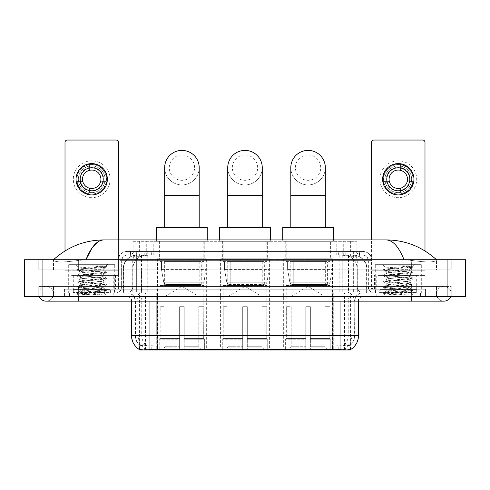 <?xml version="1.0" encoding="UTF-8"?>
<svg xmlns="http://www.w3.org/2000/svg" width="490" height="490" viewBox="0 0 490 490"><rect width="100%" height="100%" fill="white"/><g stroke="black" fill="none" stroke-linecap="round" stroke-linejoin="round"><path stroke-width="0.37" stroke-dasharray="2.45 1.84" d="M269.396 258.812L220.604 258.812L269.396 258.812L269.396 349.958L220.604 349.958L269.396 349.958M220.604 258.812L220.604 349.958M332.465 258.812L283.667 258.812L332.465 258.812L332.465 349.958L283.667 349.958L332.465 349.958M283.667 258.812L283.667 349.958M206.333 258.812L157.535 258.812L206.333 258.812L206.333 349.958L157.535 349.958L206.333 349.958M157.535 258.812L157.535 349.958M352.714 255.125L348.231 255.125L355.109 255.296C356.843 255.811 357.43 256.141 356.873 256.282L350.381 256.282L346.681 255.486L339.055 255.149L150.945 255.149L143.319 255.486L139.619 256.282L133.127 256.282L132.919 241.319L357.081 241.319L132.919 241.319M354.319 255.186A13.812 13.812 0 0 1 366.888 268.937L366.888 292.873L123.113 292.873L366.888 292.873M132.919 256.19L135.681 255.186L141.769 255.125L137.286 255.125M135.681 255.186A13.812 13.812 0 0 0 123.113 268.937L123.394 292.873M139.583 349.958L350.417 349.958M139.583 349.633L139.583 292.873L350.417 292.873L139.583 292.873M204.263 241.319L159.605 241.319L204.263 241.319L204.263 258.812L159.605 258.812L204.263 258.812M159.605 241.319L159.605 258.812M330.395 241.319L285.737 241.319L330.395 241.319L330.395 258.812L285.737 258.812L330.395 258.812M285.737 241.319L285.737 258.812M267.326 241.319L222.674 241.319L267.326 241.319L267.326 258.812L222.674 258.812L267.326 258.812M222.674 241.319L222.674 258.812M357.081 241.319L356.873 256.282L356.873 241.319M141.769 255.125L348.231 255.125M114.035 292.873L69.384 292.873L114.035 292.873L114.035 296.56L69.384 296.56L114.035 296.56M69.384 292.873L69.384 296.56M420.616 292.873L375.965 292.873L420.616 292.873L420.616 296.56L375.965 296.56L420.616 296.56M375.965 292.873L375.965 296.56M114.495 290.111L68.925 290.111L114.495 290.111L114.495 292.873L68.925 292.873L114.495 292.873M68.925 290.111L68.925 292.873M421.075 290.111L375.505 290.111L421.075 290.111L421.075 292.873L375.505 292.873L421.075 292.873M375.505 290.111L375.505 292.873M149.94 345.07L340.06 345.07C345.824 345.75 349.309 345.75 350.509 345.07A12.428 12.428 0 0 0 354.791 335.687L156.273 335.687L156.273 349.535C150.994 349.817 147.435 349.756 145.603 349.352L139.356 349.407L139.491 345.07C140.685 345.75 144.164 345.75 149.94 345.07L149.94 301.16L135.209 301.16L358.472 301.16A4.606 4.606 0 0 1 363.078 296.56L126.922 296.56L363.078 296.56M358.472 335.687L358.19 335.687A16.109 15.87 90 0 1 350.644 349.407L344.397 349.352C342.577 349.756 339.019 349.817 333.727 349.535L333.727 335.687L131.81 335.687A16.109 15.87 -90 0 0 139.356 349.407L139.491 349.584M350.644 349.407L350.644 344.801A12.428 12.238 90 0 0 354.564 335.687L354.791 301.16A8.287 8.287 0 0 1 363.078 292.873L126.922 292.873L363.078 292.873M139.491 345.07A12.428 12.428 0 0 1 135.209 335.687L135.209 301.16C134.719 296.125 131.957 293.369 126.922 292.873M379.646 292.873L416.935 292.873L379.646 292.873L379.646 290.111L416.935 290.111L379.646 290.111M416.935 292.873L416.935 290.111M73.065 292.873L110.354 292.873L73.065 292.873L73.065 290.111L110.354 290.111L73.065 290.111M110.354 292.873L110.354 290.111M425.449 292.873L64.551 292.873L425.449 292.873L425.449 296.56L64.551 296.56L425.449 296.56L425.449 292.873L411.643 292.873L425.449 292.873L425.449 296.56L425.449 289.192L64.551 289.192L425.449 289.192L425.449 292.873M333.727 349.535L156.273 349.535M350.644 344.801L344.397 344.727C342.577 345.321 339.025 345.413 333.727 345.003L156.273 345.003C150.987 345.413 147.429 345.321 145.603 344.727L139.356 344.807A12.428 12.238 -90 0 1 135.436 335.687L354.791 335.687L354.791 301.16L131.528 301.16L156.273 301.16L156.273 296.56M64.551 296.56L64.551 292.873L64.551 296.56L64.551 292.873L411.643 292.873L64.551 292.873L64.551 296.56L411.643 296.56L64.551 296.56M130.377 251.444L359.623 251.444L130.377 251.444L130.377 255.125L359.623 255.125L130.377 255.125M362.845 255.125L127.155 255.125L362.845 255.125A5.525 5.525 0 0 1 368.37 260.649L368.37 286.889L117.949 286.889A2.303 2.303 0 0 1 115.646 289.192L374.354 289.192L115.646 289.192M127.155 251.444L362.845 251.444L127.155 251.444A9.206 9.206 0 0 0 117.949 260.649L368.37 260.649L121.63 260.649L121.63 286.889A5.984 5.984 0 0 1 115.646 292.873L374.354 292.873L115.646 292.873M362.845 251.444A9.206 9.206 0 0 1 372.051 260.649L372.051 286.889L342.761 286.889L342.761 289.192M416.702 275.38L379.879 275.38L416.702 275.38L416.702 289.192L379.879 289.192L416.702 289.192L416.702 292.873L379.879 292.873L416.702 292.873M379.879 275.38L379.879 292.873M110.121 275.38L73.298 275.38L110.121 275.38L110.121 289.192L73.298 289.192L110.121 289.192L110.121 292.873L73.298 292.873L110.121 292.873M73.298 275.38L73.298 292.873M64.551 289.192L64.551 292.873L64.551 289.192M69.611 292.873L113.803 292.873L69.611 292.873L69.611 296.56L113.803 296.56L69.611 296.56M113.803 292.873L113.803 296.56M110.581 292.873L72.832 292.873L110.581 292.873A0.459 0.459 0 0 1 110.121 292.414L73.298 292.414L110.121 292.414L110.121 289.651A0.459 0.459 0 0 1 110.581 289.192L72.832 289.192L110.581 289.192M72.832 292.873A0.459 0.459 0 0 0 73.298 292.414L73.298 289.651A0.459 0.459 0 0 0 72.832 289.192M114.727 289.192L114.727 264.337L114.727 292.873L68.692 292.873L68.692 264.337L114.727 264.337L68.692 264.337L114.727 264.337L68.692 264.337L68.692 289.192L114.727 289.192L68.692 289.192M103.819 295.121L86.546 291.954L103.494 292.23C104.633 292.898 77.567 293.51 78.069 294.086L94.258 295.121L103.819 295.121L84.372 293.731L77.034 292.757L106.379 289.835L77.034 286.913L106.379 283.986L77.034 281.064L106.379 278.142L77.034 275.221L106.379 272.293L77.034 269.371L79.319 268.055C78.143 267.393 106.489 266.781 105.95 266.199L102.759 265.776L92.537 265.776C99.648 266.695 103.194 267.748 103.182 268.937L90.895 268.937L79.319 268.055L75.595 264.337L107.818 264.337L75.595 264.337M77.114 269.279L106.379 266.45L105.932 266.144L107.818 264.337M101.957 291.954C97.228 291.115 79.533 290.3 80.201 289.468C79.496 288.494 103.923 287.52 103.219 286.546C103.923 285.572 79.496 284.592 80.201 283.624C79.496 282.65 103.923 281.67 103.219 280.697C103.923 279.729 79.496 278.749 80.201 277.775C79.496 276.801 103.923 275.827 103.219 274.853L103.219 276.317L106.299 278.05M94.258 295.121L77.034 293.486L106.379 290.564L77.034 287.642L106.379 284.721L77.034 281.793L106.299 278.963L103.219 280.697L103.219 282.16C103.923 281.187 79.496 280.213 80.201 279.239C79.496 278.265 103.923 277.285 103.219 276.317C103.923 275.343 79.496 274.363 80.201 273.389L77.114 275.129M106.299 278.963L99.047 277.897L84.372 276.924L77.034 275.95L106.299 273.114L103.219 274.853C103.923 273.879 79.496 272.899 80.201 271.932L80.201 273.389C79.496 272.416 103.923 271.442 103.219 270.468L106.299 272.201M106.299 273.114L99.047 272.054L77.114 270.192L80.201 271.932C79.496 270.958 103.923 269.978 103.219 269.004L103.219 270.468C102.422 269.966 98.319 269.451 90.895 268.937M106.299 284.806L103.219 286.546L103.219 288.01C103.923 287.036 79.496 286.056 80.201 285.082C79.496 284.108 103.923 283.134 103.219 282.16L106.299 283.894M77.114 276.042L80.305 277.891L80.201 279.239L77.114 280.972M86.546 291.954C82.522 291.617 80.403 291.281 80.201 290.931C79.496 289.957 103.923 288.978 103.219 288.01L106.299 289.743M77.114 281.885L80.305 283.741L80.201 285.082L77.114 286.822M77.114 287.734L80.305 289.584L80.201 290.931L77.114 292.665M77.114 270.192L84.372 269.126L106.299 267.271L103.182 268.937M106.299 290.656L103.463 292.303L107.818 296.56L75.595 296.56L107.818 296.56M77.114 293.577L78.094 294.147L75.595 296.56M106.299 266.358L102.759 265.776M106.299 267.271L92.537 265.776M91.71 160.849A18.412 18.412 0 0 0 73.298 179.267A18.412 18.412 0 0 0 91.71 197.678A18.412 18.412 0 0 0 110.121 179.267A18.412 18.412 0 0 0 91.71 160.849A18.412 18.412 0 0 0 73.298 179.267A18.412 18.412 0 0 0 91.71 197.678A18.412 18.412 0 0 0 110.121 179.267A18.412 18.412 0 0 0 91.71 160.849A18.412 18.412 0 0 0 73.298 179.267A18.412 18.412 0 0 0 91.71 197.678A18.412 18.412 0 0 0 110.121 179.267A18.412 18.412 0 0 0 91.71 160.849M91.71 193.997A14.731 14.731 0 0 1 76.979 179.267A14.731 14.731 0 0 1 91.71 164.536A14.731 14.731 0 0 0 76.979 179.267A14.731 14.731 0 0 0 91.71 193.997A14.731 14.731 0 0 0 106.44 179.267A14.731 14.731 0 0 0 91.71 164.536A14.731 14.731 0 0 1 106.44 179.267A14.731 14.731 0 0 1 91.71 193.997A14.731 14.731 0 0 0 106.44 179.267A14.731 14.731 0 0 0 91.71 164.536A14.731 14.731 0 0 0 76.979 179.267A14.731 14.731 0 0 0 91.71 193.997A14.731 14.731 0 0 0 106.44 179.267A14.731 14.731 0 0 0 91.71 164.536A14.731 14.731 0 0 0 76.979 179.267A14.731 14.731 0 0 0 91.71 193.997M73.298 289.192L110.121 289.192L73.298 289.192M113.233 275.38L118.409 275.38L118.409 289.192L113.233 289.192L113.233 275.38L70.186 275.38L70.186 289.192L65.011 289.192L65.011 142.345A2.303 2.303 0 0 1 67.314 140.042L116.106 140.042A2.303 2.303 0 0 1 118.409 142.345L118.409 275.38L70.186 275.38M113.233 289.192L70.186 289.192M118.409 239.935L118.409 289.192L65.011 289.192L65.011 250.941M91.71 167.758A11.509 11.509 0 0 0 80.201 179.267A11.509 11.509 0 0 0 91.71 190.775A11.509 11.509 0 0 0 103.219 179.267A11.509 11.509 0 0 0 91.71 167.758M103.451 181.563L106.722 181.563A15.19 15.19 0 0 1 94.013 194.279A15.19 15.19 0 0 0 106.722 181.563L100.622 181.563A9.206 9.206 0 0 0 100.622 176.964L106.722 176.964L100.622 176.964A9.206 9.206 0 0 0 82.792 176.964A9.206 9.206 0 0 0 94.013 188.178L94.013 192.417A13.353 13.353 0 0 0 94.013 166.116A13.353 13.353 0 0 0 78.357 179.267A13.353 13.353 0 0 0 91.71 192.613A13.353 13.353 0 0 0 105.056 179.267A13.353 13.353 0 0 0 89.407 166.116A13.353 13.353 0 0 0 89.407 192.417L89.407 188.178L89.407 192.417A13.353 13.353 0 0 0 94.013 192.417L94.013 188.178A9.206 9.206 0 0 0 100.622 181.563L103.451 181.563A11.968 11.968 0 0 1 94.013 191.008M91.71 194.916A15.649 15.649 0 0 0 107.359 179.267A15.649 15.649 0 0 0 91.71 163.611A15.649 15.649 0 0 0 76.06 179.267A15.649 15.649 0 0 0 91.71 194.916M76.691 181.563L82.792 181.563L76.691 181.563A15.19 15.19 0 0 0 89.407 194.279A15.19 15.19 0 0 1 76.691 181.563M106.722 176.964A15.19 15.19 0 0 0 94.013 164.248L94.013 170.349L94.013 164.248A15.19 15.19 0 0 1 106.722 176.964M79.962 181.563A11.968 11.968 0 0 0 89.407 191.008M103.451 176.964A11.968 11.968 0 0 0 94.013 167.519M89.407 164.248L89.407 170.349L89.407 164.248A15.19 15.19 0 0 0 76.691 176.964L82.792 176.964L76.691 176.964A15.19 15.19 0 0 1 89.407 164.248M89.407 167.519A11.968 11.968 0 0 0 79.962 176.964M376.198 292.873L420.389 292.873L376.198 292.873L376.198 296.56L420.389 296.56L376.198 296.56M420.389 292.873L420.389 296.56M417.168 292.873L379.419 292.873L417.168 292.873A0.459 0.459 0 0 1 416.702 292.414L379.879 292.414L416.702 292.414L416.702 289.651A0.459 0.459 0 0 1 417.168 289.192L379.419 289.192L417.168 289.192M379.419 292.873A0.459 0.459 0 0 0 379.879 292.414L379.879 289.651A0.459 0.459 0 0 0 379.419 289.192M421.308 289.192L421.308 264.337L421.308 292.873L375.273 292.873L375.273 264.337L421.308 264.337L375.273 264.337L421.308 264.337L375.273 264.337L375.273 289.192L421.308 289.192L375.273 289.192M410.399 295.121L393.127 291.954L410.075 292.23C411.22 292.898 384.148 293.51 384.65 294.086L400.838 295.121L410.399 295.121L390.953 293.731L383.621 292.757L412.966 289.835L383.621 286.913L412.966 283.986L383.621 281.064L412.966 278.142L383.621 275.221L412.966 272.293L383.621 269.371L385.899 268.055C384.724 267.393 413.07 266.781 412.537 266.199L409.34 265.776L399.123 265.776C406.228 266.695 409.775 267.748 409.763 268.937L397.476 268.937L385.899 268.055L382.182 264.337L414.405 264.337L382.182 264.337M383.701 269.279L412.966 266.45L412.513 266.144L414.405 264.337M408.538 291.954C403.809 291.115 386.12 290.3 386.782 289.468C386.077 288.494 410.504 287.52 409.799 286.546C410.504 285.572 386.077 284.592 386.782 283.624C386.077 282.65 410.504 281.67 409.799 280.697C410.504 279.729 386.077 278.749 386.782 277.775C386.077 276.801 410.504 275.827 409.799 274.853L409.799 276.317L412.886 278.05M400.838 295.121L383.621 293.486L412.966 290.564L383.621 287.642L412.966 284.721L383.621 281.793L412.886 278.963L409.799 280.697L409.799 282.16C410.504 281.187 386.077 280.213 386.782 279.239C386.077 278.265 410.504 277.285 409.799 276.317C410.504 275.343 386.077 274.363 386.782 273.389L383.701 275.129M412.886 278.963L405.628 277.897L390.953 276.924L383.621 275.95L412.886 273.114L409.799 274.853C410.504 273.879 386.077 272.899 386.782 271.932L386.782 273.389C386.077 272.416 410.504 271.442 409.799 270.468L412.886 272.201M412.886 273.114L405.628 272.054L383.701 270.192L386.782 271.932C386.077 270.958 410.504 269.978 409.799 269.004L409.799 270.468C409.009 269.966 404.899 269.451 397.476 268.937M412.886 284.806L409.799 286.546L409.799 288.01C410.504 287.036 386.077 286.056 386.782 285.082C386.077 284.108 410.504 283.134 409.799 282.16L412.886 283.894M383.701 276.042L386.886 277.891L386.782 279.239L383.701 280.972M393.127 291.954C389.103 291.617 386.99 291.281 386.782 290.931C386.077 289.957 410.504 288.978 409.799 288.01L412.886 289.743M383.701 281.885L386.886 283.741L386.782 285.082L383.701 286.822M383.701 287.734L386.886 289.584L386.782 290.931L383.701 292.665M383.701 270.192L390.953 269.126L412.886 267.271L409.763 268.937M412.886 290.656L410.044 292.303L414.405 296.56L382.182 296.56L414.405 296.56M383.701 293.577L384.681 294.147L382.182 296.56M412.886 266.358L409.34 265.776M412.886 267.271L399.123 265.776M181.937 184.926A17.26 17.26 0 0 0 199.197 167.666A17.26 17.26 0 0 1 181.937 184.926A17.26 17.26 0 0 0 199.197 167.666A17.26 17.26 0 0 0 181.937 150.399A17.26 17.26 0 0 0 164.671 167.666A17.26 17.26 0 0 0 181.937 184.926A17.26 17.26 0 0 1 164.671 167.666M181.937 155.005A12.66 12.66 0 0 1 194.591 167.666A12.66 12.66 0 0 1 181.937 180.326A12.66 12.66 0 0 1 169.277 167.666A12.66 12.66 0 0 1 181.937 155.005M164.671 227.507L199.197 227.507L164.671 227.507M164.903 306.685L164.903 296.56L198.964 296.56L181.937 286.325L164.903 296.56L198.964 296.56L198.964 306.685M198.811 346.24L198.811 306.685L198.811 346.24L199.491 347.869L201.592 349.958L184.234 349.958L203.724 349.958L184.234 349.958L184.234 349.033L204.649 349.033L184.234 349.033L184.234 339.184L204.649 339.184L184.234 339.184L184.234 338.449L203.907 338.449L184.234 338.449L184.234 349.958L203.724 349.958L204.649 349.033L204.649 339.184L203.681 338.449L203.797 306.685L203.681 338.449L204.649 339.184L204.649 349.033L203.724 349.958L201.592 349.958L199.491 347.869L198.811 346.24L184.234 346.24L184.234 349.958L184.234 306.685L184.234 346.24L198.811 346.24M179.634 306.685L184.234 306.685L179.634 306.685L179.634 338.449L160.187 338.449L179.634 338.449L179.634 306.685L179.634 346.24L179.634 306.685L184.234 306.685L184.234 338.449L184.234 306.685L179.634 306.685M165.057 306.685L165.057 346.24L164.377 347.869L162.276 349.958L179.634 349.958L179.634 346.24L179.634 349.958L160.144 349.958L179.634 349.958L179.634 349.033L179.634 349.958L160.144 349.958L159.219 349.033L179.634 349.033L159.219 349.033L159.219 339.184L179.634 339.184L179.634 349.033L179.634 339.184L159.219 339.184L159.961 338.449L179.634 338.449L179.634 339.184L179.634 338.449L159.961 338.449L160.187 306.685L160.187 338.449L159.219 339.184L159.219 349.033L160.144 349.958L162.276 349.958L164.377 347.869L165.057 346.24L165.057 306.685L160.071 306.685L165.057 306.685M160.071 285.511L203.797 285.511L160.071 285.511L160.071 306.685M203.797 285.511L203.797 306.685M164.671 261.574L199.197 261.574L164.671 261.574L164.671 285.511L199.197 285.511L164.671 285.511M199.197 261.574L199.197 285.511M160.071 241.319L203.797 241.319L160.071 241.319L160.071 261.574L203.797 261.574L160.071 261.574M203.797 241.319L203.797 261.574M156.616 239.935L156.616 241.319L207.252 241.319L156.616 241.319M207.252 239.935L207.252 241.319M156.616 227.507L207.252 227.507M203.681 306.685L198.811 306.685L203.681 306.685M205.874 262.034L161.48 262.034L205.874 262.034L205.874 269.396L161.48 269.396L161.48 262.034L161.48 269.396L163.697 282.222C164.242 283.808 165.387 284.592 167.121 284.586L201.268 284.586L167.121 284.586L167.127 262.034L167.121 284.586C165.393 284.598 164.248 283.808 163.697 282.222L161.48 269.396L205.874 269.396L204.005 282.222L163.697 282.222L204.005 282.222C202.817 284.218 201.905 285.002 201.274 284.586L201.268 262.034L167.127 262.034L201.268 262.034M245 184.926A17.26 17.26 0 0 0 262.26 167.666A17.26 17.26 0 0 1 245 184.926A17.26 17.26 0 0 0 262.26 167.666A17.26 17.26 0 0 0 245 150.399A17.26 17.26 0 0 0 227.74 167.666A17.26 17.26 0 0 0 245 184.926A17.26 17.26 0 0 1 227.74 167.666M245 155.005A12.66 12.66 0 0 1 257.66 167.666A12.66 12.66 0 0 1 245 180.326A12.66 12.66 0 0 1 232.34 167.666A12.66 12.66 0 0 1 245 155.005M227.74 227.507L262.26 227.507L227.74 227.507M227.966 306.685L227.966 296.56L262.034 296.56L245 286.325L227.966 296.56L262.034 296.56L262.034 306.685M261.874 346.24L261.874 306.685L261.874 346.24L262.554 347.869L264.661 349.958L247.303 349.958L266.793 349.958L247.303 349.958L247.303 349.033L267.718 349.033L247.303 349.033L247.303 339.184L267.718 339.184L247.303 339.184L247.303 338.449L266.977 338.449L247.303 338.449L247.303 349.958L266.793 349.958L267.718 349.033L267.718 339.184L266.744 338.449L266.866 306.685L266.744 338.449L267.718 339.184L267.718 349.033L266.793 349.958L264.661 349.958L262.554 347.869L261.874 346.24L247.303 346.24L247.303 349.958L247.303 306.685L247.303 346.24L261.874 346.24M242.697 306.685L247.303 306.685L242.697 306.685L242.697 338.449L223.256 338.449L242.697 338.449L242.697 306.685L242.697 346.24L242.697 306.685L247.303 306.685L247.303 338.449L247.303 306.685L242.697 306.685M228.126 306.685L228.126 346.24L227.446 347.869L225.339 349.958L242.697 349.958L242.697 346.24L242.697 349.958L223.207 349.958L242.697 349.958L242.697 349.033L242.697 349.958L223.207 349.958L222.282 349.033L242.697 349.033L222.282 349.033L222.282 339.184L242.697 339.184L242.697 349.033L242.697 339.184L222.282 339.184L223.024 338.449L242.697 338.449L242.697 339.184L242.697 338.449L223.024 338.449L223.256 306.685L223.256 338.449L222.282 339.184L222.282 349.033L223.207 349.958L225.339 349.958L227.446 347.869L228.126 346.24L228.126 306.685L223.134 306.685L228.126 306.685M223.134 285.511L266.866 285.511L223.134 285.511L223.134 306.685M266.866 285.511L266.866 306.685M227.74 261.574L262.26 261.574L227.74 261.574L227.74 285.511L262.26 285.511L227.74 285.511M262.26 261.574L262.26 285.511M223.134 241.319L266.866 241.319L223.134 241.319L223.134 261.574L266.866 261.574L223.134 261.574M266.866 241.319L266.866 261.574M219.679 239.935L219.679 241.319L270.321 241.319L219.679 241.319M270.321 239.935L270.321 241.319M219.679 227.507L270.321 227.507M266.744 306.685L261.874 306.685L266.744 306.685M268.937 262.034L224.543 262.034L268.937 262.034L268.937 269.396L224.543 269.396L224.543 262.034L224.543 269.396L226.76 282.222C227.311 283.808 228.45 284.592 230.19 284.586L264.337 284.586L230.19 284.586L230.19 262.034L230.19 284.586C228.456 284.598 227.317 283.808 226.76 282.222L224.543 269.396L268.937 269.396L267.075 282.222L226.76 282.222L267.075 282.222C265.88 284.218 264.974 285.002 264.337 284.586L264.337 262.034L230.19 262.034L264.337 262.034M308.063 184.926A17.26 17.26 0 0 0 325.329 167.666A17.26 17.26 0 0 1 308.063 184.926A17.26 17.26 0 0 0 325.329 167.666A17.26 17.26 0 0 0 308.063 150.399A17.26 17.26 0 0 0 290.803 167.666A17.26 17.26 0 0 0 308.063 184.926A17.26 17.26 0 0 1 290.803 167.666M308.063 155.005A12.66 12.66 0 0 1 320.723 167.666A12.66 12.66 0 0 1 308.063 180.326A12.66 12.66 0 0 1 295.409 167.666A12.66 12.66 0 0 1 308.063 155.005M290.803 227.507L325.329 227.507L290.803 227.507M291.036 306.685L291.036 296.56L325.097 296.56L308.063 286.325L291.036 296.56L325.097 296.56L325.097 306.685M324.944 346.24L324.944 306.685L324.944 346.24L325.623 347.869L327.724 349.958L310.366 349.958L329.856 349.958L310.366 349.958L310.366 349.033L330.781 349.033L310.366 349.033L310.366 339.184L330.781 339.184L310.366 339.184L310.366 338.449L330.04 338.449L310.366 338.449L310.366 349.958L329.856 349.958L330.781 349.033L330.781 339.184L329.813 338.449L329.929 306.685L329.813 338.449L330.781 339.184L330.781 349.033L329.856 349.958L327.724 349.958L325.623 347.869L324.944 346.24L310.366 346.24L310.366 349.958L310.366 306.685L310.366 346.24L324.944 346.24M305.766 306.685L310.366 306.685L305.766 306.685L305.766 338.449L286.319 338.449L305.766 338.449L305.766 306.685L305.766 346.24L305.766 306.685L310.366 306.685L310.366 338.449L310.366 306.685L305.766 306.685M291.189 306.685L291.189 346.24L290.509 347.869L288.408 349.958L305.766 349.958L305.766 346.24L305.766 349.958L286.276 349.958L305.766 349.958L305.766 349.033L305.766 349.958L286.276 349.958L285.352 349.033L305.766 349.033L285.352 349.033L285.352 339.184L305.766 339.184L305.766 349.033L305.766 339.184L285.352 339.184L286.093 338.449L305.766 338.449L305.766 339.184L305.766 338.449L286.093 338.449L286.319 306.685L286.319 338.449L285.352 339.184L285.352 349.033L286.276 349.958L288.408 349.958L290.509 347.869L291.189 346.24L291.189 306.685L286.203 306.685L291.189 306.685M286.203 285.511L329.929 285.511L286.203 285.511L286.203 306.685M329.929 285.511L329.929 306.685M290.803 261.574L325.329 261.574L290.803 261.574L290.803 285.511L325.329 285.511L290.803 285.511M325.329 261.574L325.329 285.511M286.203 241.319L329.929 241.319L286.203 241.319L286.203 261.574L329.929 261.574L286.203 261.574M329.929 241.319L329.929 261.574M282.748 239.935L282.748 241.319L333.384 241.319L282.748 241.319M333.384 239.935L333.384 241.319M282.748 227.507L333.384 227.507M329.813 306.685L324.944 306.685L329.813 306.685M332.006 262.034L287.606 262.034L332.006 262.034L332.006 269.396L287.606 269.396L287.606 262.034L287.606 269.396L289.829 282.222C290.374 283.808 291.519 284.592 293.253 284.586L327.4 284.586L293.253 284.586L293.259 262.034L293.253 284.586C291.519 284.598 290.38 283.808 289.829 282.222L287.606 269.396L332.006 269.396L330.138 282.222L289.829 282.222L330.138 282.222C328.949 284.218 328.037 285.002 327.406 284.586L327.4 262.034L293.259 262.034L327.4 262.034M398.29 160.849A18.412 18.412 0 0 0 379.879 179.267A18.412 18.412 0 0 0 398.29 197.678A18.412 18.412 0 0 0 416.702 179.267A18.412 18.412 0 0 0 398.29 160.849A18.412 18.412 0 0 0 379.879 179.267A18.412 18.412 0 0 0 398.29 197.678A18.412 18.412 0 0 0 416.702 179.267A18.412 18.412 0 0 0 398.29 160.849A18.412 18.412 0 0 0 379.879 179.267A18.412 18.412 0 0 0 398.29 197.678A18.412 18.412 0 0 0 416.702 179.267A18.412 18.412 0 0 0 398.29 160.849M398.29 193.997A14.731 14.731 0 0 1 383.56 179.267A14.731 14.731 0 0 1 398.29 164.536A14.731 14.731 0 0 0 383.56 179.267A14.731 14.731 0 0 0 398.29 193.997A14.731 14.731 0 0 0 413.021 179.267A14.731 14.731 0 0 0 398.29 164.536A14.731 14.731 0 0 1 413.021 179.267A14.731 14.731 0 0 1 398.29 193.997A14.731 14.731 0 0 0 413.021 179.267A14.731 14.731 0 0 0 398.29 164.536A14.731 14.731 0 0 0 383.56 179.267A14.731 14.731 0 0 0 398.29 193.997A14.731 14.731 0 0 0 413.021 179.267A14.731 14.731 0 0 0 398.29 164.536A14.731 14.731 0 0 0 383.56 179.267A14.731 14.731 0 0 0 398.29 193.997M379.879 289.192L416.702 289.192L379.879 289.192M419.814 275.38L424.989 275.38L424.989 289.192L419.814 289.192L419.814 275.38L376.767 275.38L376.767 289.192L371.591 289.192L371.591 142.345A2.303 2.303 0 0 1 373.895 140.042L422.686 140.042A2.303 2.303 0 0 1 424.989 142.345L424.989 275.38L376.767 275.38M419.814 289.192L376.767 289.192M424.989 250.941L424.989 289.192L371.591 289.192L371.591 239.935M398.29 167.758A11.509 11.509 0 0 0 386.782 179.267A11.509 11.509 0 0 0 398.29 190.775A11.509 11.509 0 0 0 409.799 179.267A11.509 11.509 0 0 0 398.29 167.758M410.038 181.563L413.309 181.563A15.19 15.19 0 0 1 400.593 194.279A15.19 15.19 0 0 0 413.309 181.563L407.208 181.563A9.206 9.206 0 0 0 407.208 176.964L413.309 176.964L407.208 176.964A9.206 9.206 0 0 0 389.379 176.964A9.206 9.206 0 0 0 400.593 188.178L400.593 192.417A13.353 13.353 0 0 0 400.593 166.116A13.353 13.353 0 0 0 384.944 179.267A13.353 13.353 0 0 0 398.29 192.613A13.353 13.353 0 0 0 411.643 179.267A13.353 13.353 0 0 0 395.987 166.116A13.353 13.353 0 0 0 395.987 192.417L395.987 188.178L395.987 192.417A13.353 13.353 0 0 0 400.593 192.417L400.593 188.178A9.206 9.206 0 0 0 407.208 181.563L410.038 181.563A11.968 11.968 0 0 1 400.593 191.008M398.29 194.916A15.649 15.649 0 0 0 413.94 179.267A15.649 15.649 0 0 0 398.29 163.611A15.649 15.649 0 0 0 382.641 179.267A15.649 15.649 0 0 0 398.29 194.916M383.278 181.563L389.379 181.563L383.278 181.563A15.19 15.19 0 0 0 395.987 194.279A15.19 15.19 0 0 1 383.278 181.563M413.309 176.964A15.19 15.19 0 0 0 400.593 164.248L400.593 170.349L400.593 164.248A15.19 15.19 0 0 1 413.309 176.964M386.549 181.563A11.968 11.968 0 0 0 395.987 191.008M410.038 176.964A11.968 11.968 0 0 0 400.593 167.519M395.987 164.248L395.987 170.349L395.987 164.248A15.19 15.19 0 0 0 383.278 176.964L389.379 176.964L383.278 176.964A15.19 15.19 0 0 1 395.987 164.248M395.987 167.519A11.968 11.968 0 0 0 386.549 176.964M411.643 296.56L411.643 286.43L411.643 296.56L411.643 286.43L78.357 286.43L443.866 286.43A7.368 7.368 0 0 1 450.69 296.56A7.368 7.368 0 0 0 451.229 293.798A7.368 7.368 0 0 1 450.69 296.56A7.368 7.368 0 0 0 443.866 286.43A7.368 7.368 0 0 0 436.498 293.798A7.368 7.368 0 0 1 443.866 286.43L411.643 286.43L451.229 286.43L451.229 296.56L53.502 296.56L451.229 296.56L451.229 286.43L38.771 286.43L38.771 296.56L411.643 296.56L38.771 296.56L38.771 286.43L411.643 286.43L411.643 301.16L411.643 293.798L411.643 301.16L78.357 301.16L78.357 286.43L53.502 286.43L78.357 286.43L78.357 296.56M78.357 301.16L46.133 301.16A7.368 7.368 0 0 0 53.502 293.798A7.368 7.368 0 0 0 46.133 286.43A7.368 7.368 0 0 0 39.31 296.56A7.368 7.368 0 0 1 38.771 293.798A7.368 7.368 0 0 0 39.31 296.56M46.133 301.16A7.368 7.368 0 0 0 53.502 293.798A7.368 7.368 0 0 1 46.133 301.16A7.368 7.368 0 0 0 53.502 293.798A7.368 7.368 0 0 0 46.133 286.43A7.368 7.368 0 0 0 38.771 293.798M411.643 301.16L443.866 301.16A7.368 7.368 0 0 1 436.498 293.798A7.368 7.368 0 0 0 443.866 301.16A7.368 7.368 0 0 1 436.498 293.798M375.273 292.873L421.308 292.873M68.692 292.873L114.727 292.873M136.986 255.125L353.186 255.125L136.986 255.125A13.812 13.812 0 0 0 123.174 268.937L141.585 268.937L141.585 292.873L123.174 292.873L366.998 292.873L141.585 292.873M353.186 255.125A13.812 13.812 0 0 1 366.998 268.937L366.998 292.873M436.498 259.731C422.08 246.709 405.334 240.112 386.261 239.935L103.739 239.935C84.739 240.082 67.988 246.684 53.502 259.731L53.502 260.147C54.972 262.352 63.253 262.462 78.357 260.466L85.946 259.731L404.054 259.731L411.643 260.466C426.716 262.462 435.004 262.352 436.498 260.147L436.498 259.731L436.498 260.147C435.028 262.352 426.747 262.462 411.643 260.466L404.054 259.731L85.946 259.731L78.357 260.466C63.284 262.462 54.996 262.352 53.502 260.147L53.502 259.731M465.5 259.731L465.5 296.56L24.5 296.56L24.5 259.731L465.5 259.731M78.357 259.731L411.643 259.731L78.357 259.731L78.357 269.855L451.229 269.855L451.229 259.731L411.643 259.731L451.229 259.731L451.229 269.855L38.771 269.855L38.771 259.731L38.771 269.855L411.643 269.855L53.502 269.855L78.357 269.855L78.357 259.731M436.498 286.43L436.498 296.56L436.498 286.43M53.502 286.43L53.502 296.56L53.502 286.43M436.498 269.855L411.643 269.855L436.498 269.855L436.498 260.147L436.498 269.855M53.502 269.855L53.502 260.147L53.502 269.855M386.261 239.935C392.839 240.131 398.774 246.733 404.054 259.731M98.962 241.233L103.739 239.935M167.121 284.586L201.274 284.586L167.121 284.586M293.253 284.586L327.406 284.586L293.253 284.586M133.127 256.282L133.127 241.319M134.891 255.296A13.812 13.598 -90 0 0 123.394 268.937L366.888 268.937L348.476 268.937L348.476 292.873M366.606 292.873L366.606 268.937A13.812 13.598 90 0 0 355.109 255.296M141.524 255.125L141.524 268.937L123.113 268.937L123.113 292.873M139.773 349.958L139.773 292.873M339.055 255.149L339.055 292.873M346.681 255.486A13.812 13.598 90 0 1 357.192 268.937L357.192 292.873M150.945 255.149L150.945 292.873M143.319 255.486A13.812 13.598 -90 0 0 132.808 268.937L132.808 292.873M348.476 255.125L348.476 268.937L141.524 268.937L141.524 292.873M157.694 349.958L157.694 292.873M145.457 349.958L145.457 292.873M332.306 349.958L332.306 292.873M344.543 349.958L344.543 292.873M350.228 349.958L350.228 292.873M337.99 349.505L337.99 292.873M152.01 349.505L152.01 292.873M146.724 255.155L146.724 241.319M139.619 256.282L139.619 241.319M153.217 255.155L153.217 241.319M336.783 255.155L336.783 241.319M350.381 256.282L350.381 241.319M343.276 255.155L343.276 241.319M151.784 349.505L151.784 344.948M344.397 349.352A16.109 15.87 90 0 0 351.863 335.687L333.727 335.687L333.727 301.16L354.564 301.16A8.287 8.159 -90 0 1 362.729 292.873M340.06 296.56L340.06 301.16L149.94 301.16L149.94 296.56M358.472 301.16L340.06 301.16L340.06 345.07M127.271 296.56A4.606 4.533 90 0 1 131.81 301.16L131.528 335.687M133.605 296.56A4.606 4.533 90 0 1 138.137 301.16L138.137 335.687A16.109 15.87 -90 0 0 145.603 349.352M362.729 296.56A4.606 4.533 -90 0 0 358.19 301.16L358.19 335.687L351.863 335.687L351.863 301.16A4.606 4.533 -90 0 1 356.395 296.56M145.603 344.727A12.428 12.238 -90 0 1 141.763 335.687L156.273 335.687L156.273 345.003M333.727 345.003L333.727 296.56M344.397 344.727A12.428 12.238 90 0 0 348.237 335.687L348.237 301.16A8.287 8.159 -90 0 1 356.395 292.873M133.605 292.873A8.287 8.159 90 0 1 141.763 301.16L141.763 335.687L135.436 335.687L135.436 301.16A8.287 8.159 90 0 0 127.271 292.873M156.273 292.873L156.273 335.687L156.273 301.16L333.727 301.16L333.727 292.873M149.94 292.873L149.94 301.16M340.06 292.873L340.06 301.16M332.538 349.505L332.538 344.948M157.462 349.505L157.462 344.948M344.776 349.29L344.776 344.629M350.46 349.29L350.46 344.629M145.224 349.29L145.224 344.629M139.54 349.29L139.54 344.629M338.216 349.505L338.216 344.948M144.189 255.125L144.189 251.444M342.761 251.444L342.761 260.649L372.051 260.649L353.639 260.649L353.639 255.125M147.239 251.444L147.239 286.889L121.857 286.889A5.984 5.892 90 0 1 115.959 292.873M136.361 289.192L136.361 286.889L353.639 286.889L353.639 260.649L353.639 286.889L368.37 286.889C368.725 290.527 370.716 292.518 374.354 292.873M353.639 251.444L353.639 260.649L117.949 260.649L117.949 286.889L372.051 286.889C372.173 288.273 372.945 289.045 374.354 289.192M127.155 255.125C124.748 255.241 123.039 256.386 122.035 258.579L121.63 260.649L121.63 286.889L136.361 286.889L136.361 251.444M374.041 289.192A2.303 2.266 -90 0 1 371.775 286.889L371.775 260.649A9.206 9.065 90 0 0 362.704 251.444M78.357 289.192L78.357 292.873L78.357 289.192M411.643 289.192L411.643 292.873L411.643 289.192M138.174 251.444A9.206 9.065 -90 0 0 129.103 260.649L129.103 286.889A2.303 2.266 90 0 1 126.837 289.192M127.296 251.444A9.206 9.065 -90 0 0 118.225 260.649L118.225 286.889A2.303 2.266 90 0 1 115.959 289.192M351.826 251.444A9.206 9.065 90 0 1 360.897 260.649L360.897 286.889A2.303 2.266 -90 0 0 363.163 289.192M127.296 255.125A5.525 5.439 -90 0 0 121.857 260.649L342.761 260.649L342.761 286.889L147.239 286.889L147.239 289.192M353.639 289.192L353.639 292.873M147.239 255.125L147.239 292.873M138.174 255.125A5.525 5.439 -90 0 0 132.729 260.649L132.729 286.889A5.984 5.892 90 0 1 126.837 292.873M136.361 255.125L136.361 292.873M362.704 255.125A5.525 5.439 90 0 1 368.143 260.649L368.143 286.889A5.984 5.892 -90 0 0 374.041 292.873M351.826 255.125A5.525 5.439 90 0 1 357.271 260.649L357.271 286.889A5.984 5.892 -90 0 0 363.163 292.873M342.761 255.125L342.761 292.873M130.591 255.125L130.591 251.444M138.058 255.125L138.058 251.444M151.655 255.125L151.655 251.444M338.345 255.125L338.345 251.444M351.943 255.125L351.943 251.444M359.409 255.125L359.409 251.444M345.811 255.125L345.811 251.444M110.121 289.651L73.298 289.651L110.121 289.651M118.409 270.78L65.011 270.78L118.409 270.78M118.372 289.192L118.372 275.38M115.499 275.38L115.499 289.192M65.041 275.38L65.041 289.192M67.92 289.192L67.92 275.38M416.702 289.651L379.879 289.651L416.702 289.651M199.197 195.283L164.671 195.283M165.057 346.24L179.634 346.24L165.057 346.24M199.491 347.869L184.234 347.869L199.491 347.869M164.377 347.869L179.634 347.869L164.377 347.869M262.26 195.283L227.74 195.283M228.126 346.24L242.697 346.24L228.126 346.24M262.554 347.869L247.303 347.869L262.554 347.869M227.446 347.869L242.697 347.869L227.446 347.869M325.329 195.283L290.803 195.283M291.189 346.24L305.766 346.24L291.189 346.24M325.623 347.869L310.366 347.869L325.623 347.869M290.509 347.869L305.766 347.869L290.509 347.869M424.989 270.78L371.591 270.78L424.989 270.78M424.959 289.192L424.959 275.38M422.08 275.38L422.08 289.192M371.628 275.38L371.628 289.192M374.501 289.192L374.501 275.38M137.053 255.125A13.812 13.598 -90 0 0 123.456 268.937L123.174 292.873M348.58 255.125L348.58 268.937L366.998 268.937L366.716 292.873M141.585 255.125L141.585 268.937L348.58 268.937L348.58 292.873M447.088 259.731L447.088 296.56M42.912 259.731L42.912 296.56M411.643 269.855L411.643 259.731L411.643 269.855M78.357 269.855L78.357 260.466L78.357 269.855M353.119 255.125A13.812 13.598 -90 0 1 366.716 268.937L357.302 268.937L357.302 292.873M343.698 255.125A13.812 13.598 90 0 1 357.302 268.937L339.166 268.937L339.166 292.873M339.166 255.125L339.166 268.937L151.006 268.937L151.006 292.873M151.006 255.125L151.006 268.937L132.87 268.937L132.87 292.873M146.467 255.125A13.812 13.598 90 0 0 132.87 268.937L123.456 268.937L123.456 292.873M350.417 349.633L350.417 292.873M131.528 301.16C131.253 298.367 129.721 296.83 126.922 296.56M359.623 255.125L359.623 251.444M77.034 292.757L77.034 293.486M106.379 289.835L106.379 290.564M77.034 286.913L77.034 287.642M106.379 283.986L106.379 284.721M77.034 281.064L77.034 281.793M106.379 278.142L106.379 278.871M77.034 275.221L77.034 275.95M106.379 272.293L106.379 273.028M77.034 269.371L77.034 270.1M106.379 266.45L106.379 267.179M383.621 292.757L383.621 293.486M412.966 289.835L412.966 290.564M383.621 286.913L383.621 287.642M412.966 283.986L412.966 284.721M383.621 281.064L383.621 281.793M412.966 278.142L412.966 278.871M383.621 275.221L383.621 275.95M412.966 272.293L412.966 273.028M383.621 269.371L383.621 270.1M412.966 266.45L412.966 267.179M78.357 286.43L46.133 286.43L78.357 286.43"/><path stroke-width="0.73" d="M350.417 349.633L350.417 349.958L139.583 349.958L139.583 349.633M131.528 301.16L131.528 335.687A16.109 16.109 0 0 0 139.491 349.584C140.685 350.05 144.164 350.05 149.94 349.584L340.06 349.584C345.824 350.05 349.309 350.05 350.509 349.584A16.109 16.109 0 0 0 358.472 335.687L358.472 301.16M118.409 239.935L118.409 142.345A2.303 2.303 0 0 0 116.106 140.042L67.314 140.042A2.303 2.303 0 0 0 65.011 142.345L65.011 250.941M91.71 167.758A11.509 11.509 0 0 0 80.201 179.267A11.509 11.509 0 0 0 91.71 190.775A11.509 11.509 0 0 0 103.219 179.267A11.509 11.509 0 0 0 91.71 167.758M91.71 170.061A9.206 9.206 0 0 0 82.504 179.267A9.206 9.206 0 0 0 91.71 188.472A9.206 9.206 0 0 0 100.916 179.267A9.206 9.206 0 0 0 91.71 170.061M91.71 194.916A15.649 15.649 0 0 0 107.359 179.267A15.649 15.649 0 0 0 91.71 163.611A15.649 15.649 0 0 0 76.06 179.267A15.649 15.649 0 0 0 91.71 194.916M164.671 227.507L164.671 167.666A17.26 17.26 0 0 1 181.937 150.399A17.26 17.26 0 0 1 199.197 167.666A17.26 17.26 0 0 0 181.937 150.399M199.197 227.507L199.197 167.666M207.252 239.935L207.252 227.507L156.616 227.507L156.616 239.935M227.74 227.507L227.74 167.666A17.26 17.26 0 0 1 245 150.399A17.26 17.26 0 0 1 262.26 167.666A17.26 17.26 0 0 0 245 150.399M262.26 227.507L262.26 167.666M270.321 239.935L270.321 227.507L219.679 227.507L219.679 239.935M290.803 227.507L290.803 167.666A17.26 17.26 0 0 1 308.063 150.399A17.26 17.26 0 0 1 325.329 167.666A17.26 17.26 0 0 0 308.063 150.399M325.329 227.507L325.329 167.666M333.384 239.935L333.384 227.507L282.748 227.507L282.748 239.935M424.989 250.941L424.989 142.345A2.303 2.303 0 0 0 422.686 140.042L373.895 140.042A2.303 2.303 0 0 0 371.591 142.345L371.591 239.935M398.29 167.758A11.509 11.509 0 0 0 386.782 179.267A11.509 11.509 0 0 0 398.29 190.775A11.509 11.509 0 0 0 409.799 179.267A11.509 11.509 0 0 0 398.29 167.758M398.29 170.061A9.206 9.206 0 0 0 389.085 179.267A9.206 9.206 0 0 0 398.29 188.472A9.206 9.206 0 0 0 407.496 179.267A9.206 9.206 0 0 0 398.29 170.061M398.29 194.916A15.649 15.649 0 0 0 413.94 179.267A15.649 15.649 0 0 0 398.29 163.611A15.649 15.649 0 0 0 382.641 179.267A15.649 15.649 0 0 0 398.29 194.916M39.31 296.56A7.368 7.368 0 0 0 46.133 301.16A7.368 7.368 0 0 1 39.31 296.56A7.368 7.368 0 0 0 46.133 301.16L443.866 301.16A7.368 7.368 0 0 0 450.69 296.56A7.368 7.368 0 0 1 443.866 301.16A7.368 7.368 0 0 0 450.69 296.56A7.368 7.368 0 0 1 443.866 301.16M404.054 259.731C398.774 246.733 392.839 240.131 386.261 239.935L103.739 239.935C97.161 240.131 91.226 246.733 85.946 259.731L92.145 247.83L98.962 241.233M42.912 259.731L465.5 259.731L465.5 296.56L24.5 296.56L24.5 259.731L42.912 259.731L42.912 296.56M386.261 239.935C405.261 240.082 422.013 246.684 436.498 259.731L434.93 258.31M55.07 258.31L53.502 259.731C67.92 246.709 84.666 240.112 103.739 239.935M337.99 349.958L337.99 349.505M152.01 349.958L152.01 349.505M340.06 349.584L340.06 335.687L358.472 335.687M131.528 335.687L149.94 335.687L149.94 349.584M149.94 301.16L149.94 335.687L340.06 335.687L340.06 301.16M164.671 195.283L199.197 195.283M227.74 195.283L262.26 195.283M290.803 195.283L325.329 195.283M411.643 296.56L411.643 301.16M78.357 296.56L78.357 301.16M447.088 259.731L447.088 296.56"/></g></svg>
